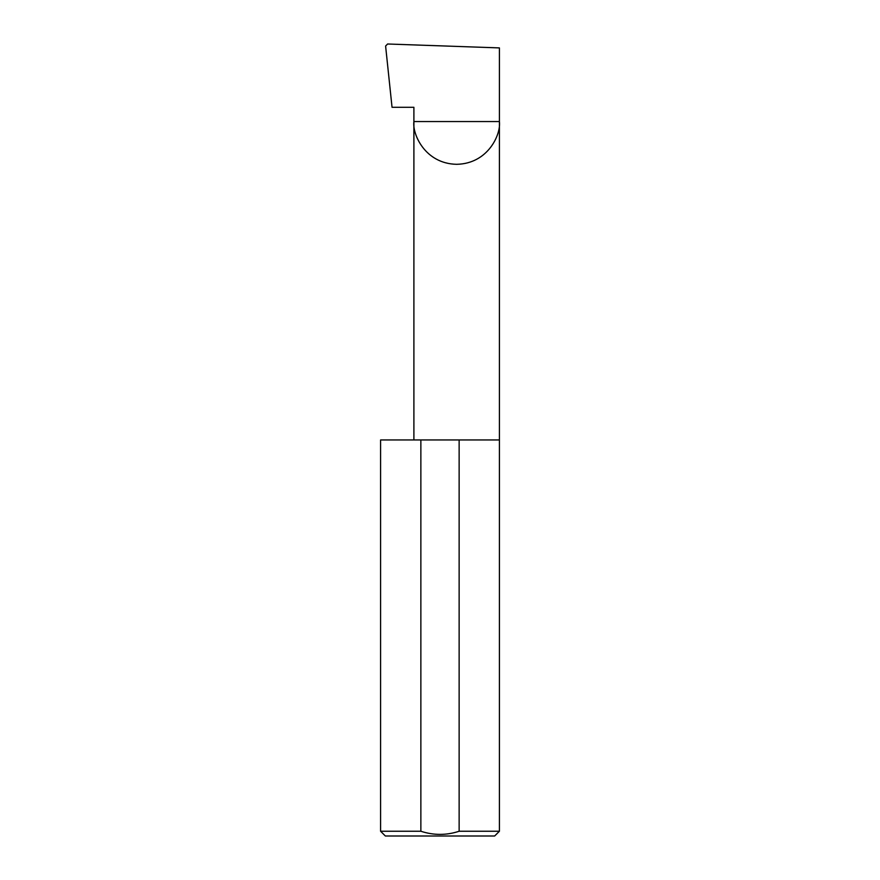 <?xml version="1.0" encoding="UTF-8"?>
<svg xmlns="http://www.w3.org/2000/svg" width="880" height="880" viewBox="0 0 880 880"><rect width="100%" height="100%" fill="white"/><g stroke="black" fill="none" stroke-linecap="round" stroke-linejoin="round"><path stroke-width="1.32" d="M413.897 439.956L413.897 121.55L499.411 121.55L499.411 47.905L387.596 44L385.605 46.046L392.04 107.294L413.897 107.294L413.897 121.55C412.17 134.057 425.007 163.724 456.654 164.307C488.301 163.724 501.127 134.057 499.411 121.55L499.411 831.248L494.648 836L385.352 836L380.589 831.248L420.86 831.248C433.664 835.428 446.424 835.428 459.14 831.248L499.411 831.248M459.14 831.248L459.14 439.956L499.411 439.956M380.589 831.248L380.589 439.956L420.86 439.956L420.86 831.248M459.14 439.956L420.86 439.956"/></g></svg>
